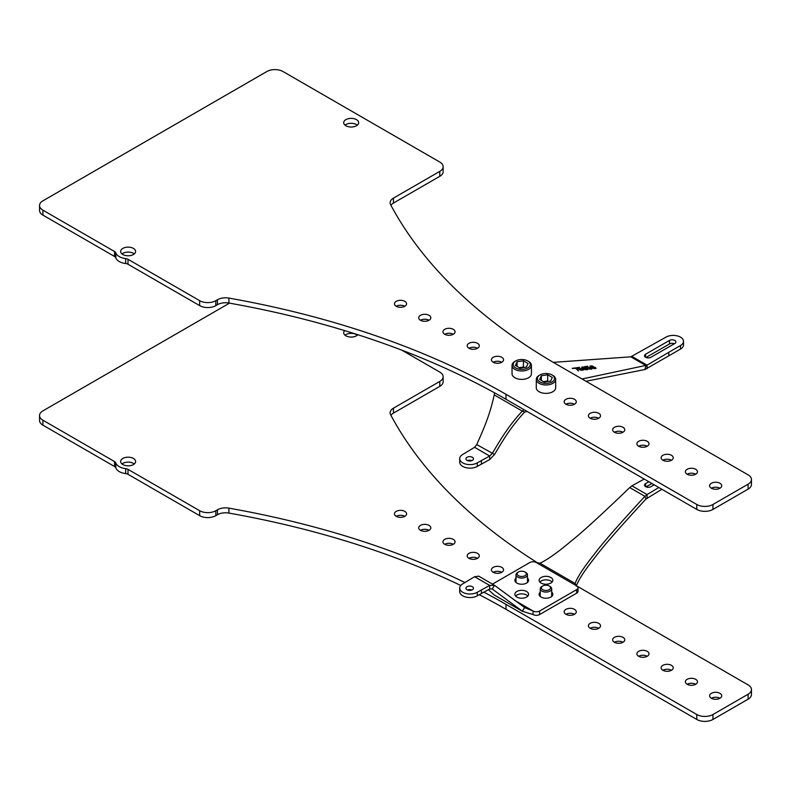<?xml version="1.0" encoding="UTF-8"?>
<svg xmlns="http://www.w3.org/2000/svg" width="791" height="791" viewBox="0 0 791 791"><rect width="100%" height="100%" fill="white"/><g stroke="black" fill="none" stroke-linecap="round" stroke-linejoin="round"><path stroke-width="1.19" d="M661.879 489.263L645.99 499.002C619.719 527.488 602.791 546.868 595.208 557.131C584.865 570.064 578.537 579.744 576.243 586.171M646.059 486.89L651.913 483.509M647.068 498.112L647.068 494.573L658.834 487.513M645.99 499.002L644.892 496.333C618.621 524.819 601.694 544.188 594.11 554.451C583.758 567.394 577.44 577.074 575.136 583.491L575.255 584.104M629.715 487.572L631.95 485.842L647.068 494.573L644.892 496.333L629.715 487.572C601.358 514.852 581.81 532.719 571.072 541.153C557.754 552.375 547.402 559.731 540.006 563.202L536.268 562.559A4.568 2.64 0 0 0 529.802 562.559L492.734 583.956A4.568 2.64 0 0 0 492.496 584.104M575.868 585.251L575.136 583.491L576.669 585.884L536.268 562.559M460.748 585.478A669.7 386.651 0 0 0 228.896 513.082A11.43 6.595 0 0 0 217.466 514.723L215.834 515.663A11.43 6.595 180 0 1 199.668 515.663L199.668 510.719L128.004 469.35A4.568 2.64 180 0 0 125.67 468.628A12.567 7.257 0 0 1 115.812 462.933L115.812 467.877A4.568 2.64 0 0 0 114.557 466.522L42.902 425.153A11.43 6.595 180 0 1 39.55 420.486L39.55 415.542A11.43 6.595 0 0 0 42.902 420.209L114.557 461.578A4.568 2.64 180 0 1 115.812 462.933M229.499 303.141L42.902 410.875A11.43 6.595 0 0 0 39.55 415.542M401.749 350.126L439.786 372.086A11.43 6.595 0 0 1 443.138 376.753L443.138 381.697A11.43 6.595 180 0 1 439.786 386.364L393.463 413.11A11.43 6.595 0 0 0 390.932 415.334M439.786 386.364L439.786 381.42A11.43 6.595 0 0 0 443.138 376.753M439.786 381.42L393.463 408.166L393.463 413.11M538.117 563.192A669.7 386.651 0 0 1 390.625 414.761A11.43 6.595 180 0 1 390.121 412.823A11.43 6.595 180 0 1 393.463 408.166M577.104 586.171L748.098 684.897A11.43 6.595 0 0 1 751.45 689.564L751.45 694.508A11.43 6.595 180 0 1 748.098 699.175L712.948 719.464A11.43 6.595 180 0 1 696.792 719.464L506.003 609.317A669.7 386.651 0 0 0 479.227 594.684M748.098 699.175L748.098 694.231A11.43 6.595 0 0 0 751.45 689.564M748.098 694.231L712.948 714.52A11.43 6.595 0 0 1 696.792 714.52L506.003 604.373A669.7 386.651 0 0 0 483.746 592.103M464.97 582.581A669.7 386.651 0 0 0 228.896 508.138A11.43 6.595 180 0 0 217.466 509.78L215.834 510.719A11.43 6.595 0 0 1 199.668 510.719M133.432 458.454A7.485 4.321 180 0 1 135.617 461.509A7.485 4.321 180 0 1 130.999 465.504A7.485 4.321 180 0 1 122.842 464.564A7.485 4.321 180 0 1 120.647 461.509A7.485 4.321 180 0 1 125.275 457.514A7.485 4.321 180 0 1 133.432 458.454M357.819 334.722A7.485 4.321 180 0 1 345.875 335.799A7.485 4.321 180 0 1 343.69 332.734A7.485 4.321 180 0 1 344.658 330.608M404.794 511.372A6.061 3.5 0 0 0 398.199 510.61A6.061 3.5 0 0 0 394.462 513.843A6.061 3.5 0 0 0 396.232 516.315A6.061 3.5 0 0 0 402.837 517.077A6.061 3.5 0 0 0 406.574 513.843A6.061 3.5 0 0 0 404.794 511.372M429.038 525.372A6.061 3.5 180 0 1 430.818 527.844A6.061 3.5 180 0 1 427.071 531.068A6.061 3.5 180 0 1 420.476 530.316A6.061 3.5 180 0 1 418.696 527.844A6.061 3.5 180 0 1 422.443 524.611A6.061 3.5 180 0 1 429.038 525.372M453.283 539.363A6.061 3.5 180 0 1 455.052 541.835A6.061 3.5 180 0 1 451.315 545.068A6.061 3.5 180 0 1 444.72 544.307A6.061 3.5 180 0 1 442.94 541.835A6.061 3.5 180 0 1 446.678 538.612A6.061 3.5 180 0 1 453.283 539.363M477.527 553.364A6.061 3.5 180 0 1 479.297 555.836A6.061 3.5 180 0 1 475.559 559.069A6.061 3.5 180 0 1 468.964 558.308A6.061 3.5 180 0 1 467.184 555.836A6.061 3.5 180 0 1 470.922 552.602A6.061 3.5 180 0 1 477.527 553.364M501.771 567.355A6.061 3.5 180 0 1 503.541 569.827A6.061 3.5 180 0 1 499.803 573.06A6.061 3.5 180 0 1 493.208 572.308A6.061 3.5 180 0 1 491.429 569.827A6.061 3.5 180 0 1 495.166 566.603A6.061 3.5 180 0 1 501.771 567.355M574.503 609.347A6.061 3.5 180 0 1 576.273 611.819A6.061 3.5 180 0 1 572.536 615.052A6.061 3.5 180 0 1 565.931 614.291A6.061 3.5 180 0 1 564.161 611.819A6.061 3.5 180 0 1 567.898 608.586A6.061 3.5 180 0 1 574.503 609.347M598.738 623.348A6.061 3.5 180 0 1 600.517 625.819A6.061 3.5 180 0 1 596.78 629.053A6.061 3.5 180 0 1 590.175 628.291A6.061 3.5 180 0 1 588.405 625.819A6.061 3.5 180 0 1 592.143 622.586A6.061 3.5 180 0 1 598.738 623.348M622.982 637.338A6.061 3.5 180 0 1 624.761 639.81A6.061 3.5 180 0 1 621.024 643.043A6.061 3.5 180 0 1 614.419 642.282A6.061 3.5 180 0 1 612.649 639.81A6.061 3.5 180 0 1 616.387 636.587A6.061 3.5 180 0 1 622.982 637.338M647.226 651.339A6.061 3.5 180 0 1 649.006 653.811A6.061 3.5 180 0 1 645.258 657.044A6.061 3.5 180 0 1 638.663 656.283A6.061 3.5 180 0 1 636.884 653.811A6.061 3.5 180 0 1 640.631 650.578A6.061 3.5 180 0 1 647.226 651.339M671.47 665.33A6.061 3.5 180 0 1 673.24 667.812A6.061 3.5 180 0 1 669.502 671.035A6.061 3.5 180 0 1 662.907 670.284A6.061 3.5 180 0 1 661.128 667.812A6.061 3.5 180 0 1 664.865 664.578A6.061 3.5 180 0 1 671.47 665.33M695.714 679.331A6.061 3.5 180 0 1 697.484 681.802A6.061 3.5 180 0 1 693.747 685.036A6.061 3.5 180 0 1 687.152 684.274A6.061 3.5 180 0 1 685.372 681.802A6.061 3.5 180 0 1 689.109 678.569A6.061 3.5 180 0 1 695.714 679.331M719.958 693.331A6.061 3.5 180 0 1 721.728 695.803A6.061 3.5 180 0 1 717.991 699.026A6.061 3.5 180 0 1 711.386 698.275A6.061 3.5 180 0 1 709.616 695.803A6.061 3.5 180 0 1 713.353 692.57A6.061 3.5 180 0 1 719.958 693.331M514.417 600.211L533.134 611.018A4.568 2.64 0 0 0 539.6 611.018L576.669 589.621A4.568 2.64 0 0 0 578.013 587.753L578.013 591.292A4.568 2.64 180 0 1 576.669 593.161L539.6 614.567A4.568 2.64 180 0 1 533.134 614.567L522.297 611.216L524.641 607.567L494.553 585.33L478.753 576.174L474.58 576.708L462.725 583.877A10.283 5.942 0 0 0 459.709 588.069A10.283 5.942 0 0 0 466.057 593.557A10.283 5.942 0 0 0 477.27 592.271L489.688 585.419L474.58 576.708M532.976 614.478L533.134 611.018L525.016 607.804M199.668 515.663L128.004 474.293A4.568 2.64 0 0 0 125.67 473.572A12.567 7.257 180 0 1 115.812 467.877M470.675 590.343A669.7 386.651 0 0 0 469.241 589.621M121.992 463.981A7.485 4.321 180 0 1 133.432 463.397A7.485 4.321 180 0 1 134.272 463.981M345.034 335.216A7.485 4.321 180 0 1 356.464 334.633A7.485 4.321 180 0 1 357.314 335.216M404.794 516.315A6.061 3.5 0 0 0 396.232 516.315M420.476 530.316A6.061 3.5 180 0 1 429.038 530.316M444.72 544.307A6.061 3.5 180 0 1 453.283 544.307M468.964 558.308A6.061 3.5 180 0 1 477.527 558.308M493.208 572.308A6.061 3.5 180 0 1 501.771 572.308M565.931 614.291A6.061 3.5 180 0 1 574.493 614.291M590.175 628.291A6.061 3.5 180 0 1 598.738 628.291M614.419 642.282A6.061 3.5 180 0 1 622.982 642.282M638.663 656.283A6.061 3.5 180 0 1 647.226 656.283M662.907 670.284A6.061 3.5 180 0 1 671.47 670.284M687.152 684.274A6.061 3.5 180 0 1 695.714 684.274M711.386 698.275A6.061 3.5 180 0 1 719.958 698.275M494.464 595.139L522.841 611.562L492.032 588.85M494.335 595.099L488.373 589.631M631.95 485.842L644.171 479.049M654.167 484.824L650.963 486.673A3.767 2.175 180 0 1 646.85 487.147A3.767 2.175 180 0 1 644.527 485.13A3.767 2.175 180 0 1 645.624 483.598L648.838 481.739M578.013 587.753A4.568 2.64 0 0 0 576.669 585.884M550.823 577.479A6.852 3.955 180 0 1 552.83 580.278A6.852 3.955 180 0 1 548.598 583.936A6.852 3.955 180 0 1 541.123 583.086A6.852 3.955 0 0 1 539.116 580.278A6.852 3.955 0 0 1 543.348 576.629A6.852 3.955 0 0 1 550.823 577.479M516.009 578.102A6.852 3.955 0 0 0 514.872 580.278A6.852 3.955 0 0 0 516.879 583.086A6.852 3.955 0 0 0 524.354 583.936A6.852 3.955 0 0 0 528.586 580.278A6.852 3.955 0 0 0 527.449 578.102M551.693 592.093A6.852 3.955 180 0 1 552.83 594.278A6.852 3.955 180 0 1 548.598 597.937A6.852 3.955 180 0 1 541.123 597.076A6.852 3.955 180 0 1 539.116 594.278A6.852 3.955 180 0 1 540.253 592.093M526.579 591.48A6.852 3.955 180 0 1 528.586 594.278A6.852 3.955 180 0 1 524.354 597.937A6.852 3.955 180 0 1 516.879 597.076A6.852 3.955 0 0 1 514.872 594.278A6.852 3.955 0 0 1 519.104 590.62A6.852 3.955 0 0 1 526.579 591.48M489.688 588.969L492.21 588.979L494.553 585.33L489.688 585.419L489.688 588.969L477.27 595.821A10.283 5.942 180 0 1 466.057 597.106A10.283 5.942 180 0 1 459.709 591.619L459.709 588.069M472.375 586.704A3.767 2.175 180 0 1 473.473 588.237A3.767 2.175 180 0 1 471.149 590.254A3.767 2.175 180 0 1 467.036 589.779A3.767 2.175 0 0 1 465.929 588.237A3.767 2.175 0 0 1 468.262 586.23A3.767 2.175 0 0 1 472.375 586.704M471.891 590.017A3.767 2.175 0 0 0 467.511 590.017M539.838 582.057A6.852 3.955 0 0 1 550.823 581.029A6.852 3.955 180 0 1 552.108 582.057M524.967 571.972L525.778 572.437A5.715 3.302 180 0 1 527.449 574.78A5.715 3.302 180 0 1 523.919 577.826A5.715 3.302 180 0 1 517.69 577.114A5.715 3.302 0 0 1 516.009 574.78A5.715 3.302 0 0 1 517.69 572.437L518.491 571.972A4.578 2.64 0 0 0 518.491 575.71A4.578 2.64 180 0 0 524.967 575.71A4.578 2.64 180 0 0 524.967 571.972A4.578 2.64 0 0 0 518.491 571.972M549.211 585.973L550.012 586.438A5.715 3.302 180 0 1 551.693 588.771A5.715 3.302 180 0 1 548.163 591.826A5.715 3.302 180 0 1 541.924 591.104A5.715 3.302 0 0 1 540.253 588.771A5.715 3.302 0 0 1 541.924 586.438L542.735 585.973A4.578 2.64 0 0 0 542.735 589.71A4.578 2.64 180 0 0 549.211 589.71A4.578 2.64 180 0 0 549.211 585.973A4.578 2.64 0 0 0 542.735 585.973M515.594 596.048A6.852 3.955 0 0 1 526.579 595.03A6.852 3.955 180 0 1 527.864 596.048M591.876 368.566L588.899 367.617L587.229 368.062L585.577 367.113L587.851 366.243L584.648 366.668L587.327 368.22L590.768 368.122L591.233 368.794L588.86 368.962L591.48 369.199L592.004 368.843L591.49 368.448M683.503 341.336L683.503 344.886A10.283 5.942 180 0 1 680.487 349.088L680.487 345.538A10.283 5.942 0 0 0 683.503 341.336A10.283 5.942 0 0 0 677.155 335.849A10.283 5.942 0 0 0 665.943 337.144L630.813 356.82L553.285 362.357M631.95 356.434L647.068 365.165L582.047 378.978M578.557 370.93L575.601 367.884L572.2 368.329L575.541 368.25L578.557 370.93M579.032 369.328L581.078 368.833L582.937 369.901L579.961 369.862L583.709 369.951L582.136 368.843L578.992 368.962L577.341 368.013L579.556 367.35L576.352 367.775L579.032 369.328M586.882 368.497L584.806 367.963L583.244 368.468L582.245 367.429L584.836 367.449L581.642 367.143L582.562 368.418L585.498 369.713L587.693 369.634L587.397 368.794L584.747 368.171L583.185 368.675L582.176 367.588M591.549 368.24L588.959 367.41L587.288 367.855L585.637 366.905M595.188 367.39L593.102 366.856L591.539 367.36L590.551 366.322L593.141 366.342L589.938 366.035L590.857 367.301L593.804 368.596L595.999 368.527L595.702 367.686L593.052 367.064L591.48 367.568L590.472 366.48M647.068 368.715L647.068 365.165L668.8 352.292L668.8 355.831L644.892 369.526L586.022 381.272M680.487 345.538L668.8 352.292M645.624 354.19L669.463 340.427A3.767 2.175 180 0 1 673.576 339.952A3.767 2.175 180 0 1 675.9 341.969A3.767 2.175 180 0 1 674.802 343.502L650.963 357.265A3.767 2.175 180 0 1 646.85 357.74A3.767 2.175 180 0 1 644.527 355.732A3.767 2.175 180 0 1 645.624 354.19L645.624 357.265M115.812 257.826A4.568 2.64 0 0 0 114.557 256.482L42.902 215.112A11.43 6.595 180 0 1 39.55 210.446L39.55 205.502A11.43 6.595 0 0 0 42.902 210.159L114.557 251.538A4.568 2.64 180 0 1 115.812 252.883A12.567 7.257 0 0 0 125.67 258.578A4.568 2.64 180 0 1 128.004 259.3L199.668 300.669A11.43 6.595 0 0 0 215.834 300.669L217.466 299.73A11.43 6.595 180 0 1 228.896 298.088A669.7 386.651 0 0 1 506.003 394.323L506.003 399.277A669.7 386.651 0 0 0 228.896 303.032A11.43 6.595 0 0 0 217.466 304.673L215.834 305.623A11.43 6.595 180 0 1 199.668 305.623L128.004 264.243A4.568 2.64 0 0 0 125.67 263.522A12.567 7.257 180 0 1 115.812 257.826L115.812 252.883M439.786 176.324L439.786 171.37A11.43 6.595 0 0 0 443.138 166.703L443.138 171.657A11.43 6.595 180 0 1 439.786 176.324L393.463 203.06A11.43 6.595 0 0 0 390.932 205.294M748.098 489.125L748.098 484.181A11.43 6.595 0 0 0 751.45 479.514L751.45 484.468A11.43 6.595 180 0 1 748.098 489.125L712.948 509.424A11.43 6.595 180 0 1 696.792 509.424L506.003 399.277M121.992 253.931A7.485 4.321 180 0 1 133.432 253.347A7.485 4.321 180 0 1 134.272 253.931M345.034 125.166A7.485 4.321 180 0 1 356.464 124.582A7.485 4.321 180 0 1 357.314 125.166M404.794 306.275A6.061 3.5 0 0 0 396.232 306.275A6.061 3.5 0 0 0 402.837 307.027A6.061 3.5 0 0 0 406.574 303.803A6.061 3.5 0 0 0 404.794 301.331A6.061 3.5 0 0 0 398.199 300.57A6.061 3.5 0 0 0 394.462 303.803A6.061 3.5 0 0 0 396.232 306.275M420.476 320.266A6.061 3.5 180 0 1 418.696 317.794A6.061 3.5 180 0 1 422.443 314.561A6.061 3.5 180 0 1 429.038 315.322A6.061 3.5 180 0 1 430.818 317.794A6.061 3.5 180 0 1 427.071 321.027A6.061 3.5 180 0 1 420.476 320.266A6.061 3.5 180 0 1 429.038 320.266M444.72 334.267A6.061 3.5 180 0 1 442.94 331.795A6.061 3.5 180 0 1 446.678 328.562A6.061 3.5 180 0 1 453.283 329.323A6.061 3.5 180 0 1 455.052 331.795A6.061 3.5 180 0 1 451.315 335.028A6.061 3.5 180 0 1 444.72 334.267A6.061 3.5 180 0 1 453.283 334.267M468.964 348.258A6.061 3.5 180 0 1 467.184 345.786A6.061 3.5 180 0 1 470.922 342.562A6.061 3.5 180 0 1 477.527 343.314A6.061 3.5 180 0 1 479.297 345.786A6.061 3.5 180 0 1 475.559 349.019A6.061 3.5 180 0 1 468.964 348.258A6.061 3.5 180 0 1 477.527 348.258M493.208 362.258A6.061 3.5 180 0 1 491.429 359.786A6.061 3.5 180 0 1 495.166 356.553A6.061 3.5 180 0 1 501.771 357.314A6.061 3.5 180 0 1 503.541 359.786A6.061 3.5 180 0 1 499.803 363.02A6.061 3.5 180 0 1 493.208 362.258A6.061 3.5 180 0 1 501.771 362.258M565.931 404.25A6.061 3.5 180 0 1 564.161 401.779A6.061 3.5 180 0 1 567.898 398.545A6.061 3.5 180 0 1 574.503 399.307A6.061 3.5 180 0 1 576.273 401.779A6.061 3.5 180 0 1 572.536 405.002A6.061 3.5 180 0 1 565.931 404.25A6.061 3.5 180 0 1 574.493 404.25M590.175 418.241A6.061 3.5 180 0 1 588.405 415.769A6.061 3.5 180 0 1 592.143 412.546A6.061 3.5 180 0 1 598.738 413.298A6.061 3.5 180 0 1 600.517 415.769A6.061 3.5 180 0 1 596.78 419.003A6.061 3.5 180 0 1 590.175 418.241A6.061 3.5 180 0 1 598.738 418.241M614.419 432.242A6.061 3.5 180 0 1 612.649 429.77A6.061 3.5 180 0 1 616.387 426.537A6.061 3.5 180 0 1 622.982 427.298A6.061 3.5 180 0 1 624.761 429.77A6.061 3.5 180 0 1 621.024 433.003A6.061 3.5 180 0 1 614.419 432.242A6.061 3.5 180 0 1 622.982 432.242M638.663 446.243A6.061 3.5 180 0 1 636.884 443.761A6.061 3.5 180 0 1 640.631 440.538A6.061 3.5 180 0 1 647.226 441.289A6.061 3.5 180 0 1 649.006 443.761A6.061 3.5 180 0 1 645.258 446.994A6.061 3.5 180 0 1 638.663 446.243A6.061 3.5 180 0 1 647.226 446.243M662.907 460.233A6.061 3.5 180 0 1 661.128 457.762A6.061 3.5 180 0 1 664.865 454.528A6.061 3.5 180 0 1 671.47 455.29A6.061 3.5 180 0 1 673.24 457.762A6.061 3.5 180 0 1 669.502 460.995A6.061 3.5 180 0 1 662.907 460.233A6.061 3.5 180 0 1 671.47 460.233M687.152 474.234A6.061 3.5 180 0 1 685.372 471.762A6.061 3.5 180 0 1 689.109 468.529A6.061 3.5 180 0 1 695.714 469.29A6.061 3.5 180 0 1 697.484 471.762A6.061 3.5 180 0 1 693.747 474.986A6.061 3.5 180 0 1 687.152 474.234A6.061 3.5 180 0 1 695.714 474.234M711.386 488.225A6.061 3.5 180 0 1 709.616 485.753A6.061 3.5 180 0 1 713.353 482.52A6.061 3.5 180 0 1 719.958 483.281A6.061 3.5 180 0 1 721.728 485.753A6.061 3.5 180 0 1 717.991 488.986A6.061 3.5 180 0 1 711.386 488.225A6.061 3.5 180 0 1 719.958 488.225M443.138 166.703A11.43 6.595 0 0 0 439.786 162.046L283.02 71.536A11.43 6.595 0 0 0 266.854 71.536L42.902 200.835A11.43 6.595 0 0 0 39.55 205.502M439.786 171.37L393.463 198.116L393.463 203.06M751.45 479.514A11.43 6.595 0 0 0 748.098 474.847L557.309 364.7A669.7 386.651 0 0 1 390.625 204.721A11.43 6.595 180 0 1 390.121 202.783A11.43 6.595 180 0 1 393.463 198.116M748.098 484.181L712.948 504.48A11.43 6.595 0 0 1 696.792 504.48L506.003 394.323M133.432 248.404A7.485 4.321 180 0 1 135.617 251.459A7.485 4.321 180 0 1 130.999 255.453A7.485 4.321 180 0 1 122.842 254.514A7.485 4.321 180 0 1 120.647 251.459A7.485 4.321 180 0 1 125.275 247.464A7.485 4.321 180 0 1 133.432 248.404M356.464 119.639A7.485 4.321 180 0 1 358.659 122.694A7.485 4.321 180 0 1 354.032 126.689A7.485 4.321 180 0 1 345.875 125.749A7.485 4.321 180 0 1 343.69 122.694A7.485 4.321 180 0 1 348.307 118.699A7.485 4.321 180 0 1 356.464 119.639M512.034 365.383L512.034 373.787A9.7 5.596 0 0 0 514.872 377.742A9.7 5.596 0 0 0 525.442 378.958A9.7 5.596 0 0 0 531.423 373.787L531.423 365.383A9.7 5.596 180 0 1 525.442 370.554A9.7 5.596 180 0 1 514.872 369.338A9.7 5.596 0 0 1 512.034 365.383A9.7 5.596 0 0 1 514.872 361.418L515.683 360.953A8.553 4.934 0 0 0 515.683 367.934A8.553 4.934 180 0 0 527.775 367.934A8.553 4.934 180 0 0 527.775 360.953L527.775 360.953A8.553 4.934 0 0 0 515.683 360.953M536.278 379.373L536.278 387.778A9.7 5.596 0 0 0 539.116 391.733A9.7 5.596 0 0 0 549.686 392.949A9.7 5.596 0 0 0 555.668 387.778L555.668 379.373A9.7 5.596 180 0 1 549.686 384.545A9.7 5.596 180 0 1 539.116 383.328A9.7 5.596 0 0 1 536.278 379.373A9.7 5.596 0 0 1 539.116 375.418L539.927 374.954A8.553 4.934 0 0 0 539.927 381.934A8.553 4.934 180 0 0 552.019 381.934A8.553 4.934 180 0 0 552.019 374.954L552.019 374.954A8.553 4.934 0 0 0 539.927 374.954M527.775 360.953L528.586 361.418A9.7 5.596 180 0 1 531.423 365.383M523.434 360.785L517.087 361.764L515.386 365.422L520.033 368.112L526.371 367.123L528.072 363.465L523.434 360.785L523.434 367.004L519.242 367.657M517.087 361.764L517.087 366.411M524.215 367.459L523.434 367.004M552.019 374.954L552.83 375.418A9.7 5.596 180 0 1 555.668 379.373M547.669 374.776L541.331 375.755L539.63 379.423L544.267 382.102L550.615 381.124L552.316 377.455L547.669 374.776L547.669 381.005L543.486 381.648M541.331 375.755L541.331 380.402M548.46 381.46L547.669 381.005M494.553 392.82L494.207 394.897C489.392 417.757 480.75 435.238 476.736 444.591L474.58 447.301L462.725 454.469A10.283 5.942 0 0 0 459.709 458.671A10.283 5.942 0 0 0 466.057 464.159A10.283 5.942 0 0 0 477.27 462.864L477.27 466.413A10.283 5.942 180 0 1 466.057 467.699A10.283 5.942 180 0 1 459.709 462.211L459.709 458.671M524.126 409.738L522.297 411.112L524.641 412.062C509.058 428.702 499.823 445.837 494.553 454.469L489.688 459.561L477.27 466.413M527.033 411.419L524.641 412.062M630.813 356.82L645.99 365.58L644.892 369.526M680.487 349.088L668.8 355.831M674.367 343.759A3.767 2.175 0 0 0 669.463 343.966L646.059 357.483M471.891 460.609A3.767 2.175 0 0 0 467.511 460.609M494.207 394.897L522.297 411.112C506.715 427.753 497.49 444.898 492.21 453.53L489.688 456.021L477.27 462.864M472.375 457.297A3.767 2.175 180 0 1 473.473 458.839A3.767 2.175 180 0 1 471.149 460.846A3.767 2.175 180 0 1 467.036 460.372A3.767 2.175 0 0 1 465.929 458.839A3.767 2.175 0 0 1 468.262 456.822A3.767 2.175 0 0 1 472.375 457.297M476.736 444.591L494.553 454.469M474.58 447.301L489.688 456.021L489.688 459.561M576.115 368.181L572.486 368.497M578.34 370.959L576.056 368.388M579.556 367.35L576.629 367.944M577.341 368.013L578.992 368.962M580.08 368.527L579.457 368.814M580.663 368.527L580.03 368.735M581.444 368.636L580.604 368.735M582.136 368.843L581.385 368.843M582.838 369.11L582.077 369.051M581.128 370L580.465 370M581.612 370.079L581.069 370.208M582.097 370.089L581.563 370.287M582.66 370.02L582.038 370.297M587.397 368.794L586.823 368.705M582.957 366.965L582.324 367.182M583.738 367.083L582.898 367.172M584.44 367.281L583.679 367.291M587.159 369.189L585.31 369.644L584.005 368.438L586.823 368.794L587.09 369.348L585.864 369.516L583.926 368.596M587.851 366.243L584.925 366.826M591.312 368.636L588.672 368.903M595.702 367.686L595.129 367.597M591.263 365.857L590.63 366.065M592.034 365.976L591.203 366.065M592.736 366.174L591.984 366.184M595.465 368.082L594.1 368.616L592.4 368.033L592.301 367.331L595.129 367.686L595.386 368.24L594.16 368.408L592.222 367.489M128.004 474.293L128.004 469.35M125.67 473.572L125.67 468.628M114.557 461.578L114.557 466.522M42.902 425.153L42.902 420.209M712.948 719.464L712.948 714.52M696.792 719.464L696.792 714.52M506.003 604.373L506.003 609.317M228.896 513.082L228.896 508.138M217.466 514.723L217.466 509.78M215.834 515.663L215.834 510.719M576.669 589.621L576.669 593.161M539.6 611.018L539.6 614.567M494.207 595L522.297 611.216M540.006 563.202L575.136 583.491M477.27 595.821L477.27 592.271M481.422 593.418L481.422 589.878M645.624 486.673L645.624 483.598M125.67 263.522L125.67 258.578M114.557 251.538L114.557 256.482M42.902 215.112L42.902 210.159M199.668 305.623L199.668 300.669M128.004 264.243L128.004 259.3M215.834 305.623L215.834 300.669M217.466 304.673L217.466 299.73M228.896 303.032L228.896 298.088M696.792 509.424L696.792 504.48M712.948 509.424L712.948 504.48M481.422 460.471L481.422 464.02M669.463 340.427L669.463 343.966M527.449 574.78L527.449 582.463M516.009 582.463L516.009 574.78M551.693 588.771L551.693 596.463M540.253 596.463L540.253 588.771"/></g></svg>
